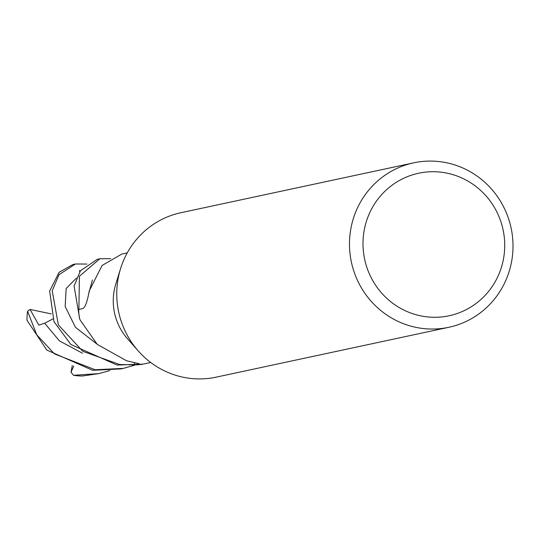 <?xml version="1.0" encoding="UTF-8"?>
<svg xmlns="http://www.w3.org/2000/svg" width="540" height="540" viewBox="0 0 540 540"><rect width="100%" height="100%" fill="white"/><g stroke="black" fill="none" stroke-linecap="round" stroke-linejoin="round"><path stroke-width="0.81" d="M121.844 254.043L102.074 265.471L89.242 290.939C87.332 301.597 85.232 307.409 82.951 308.374L78.658 309.69A56.052 54.439 -102.1 0 0 79.556 318.512L80.264 320.2L97.267 344.392L126.468 360.727L139.064 363.704L134.521 364.925L134.467 362.59M150.755 362.502L143.107 364.108A56.052 54.439 -102.1 0 1 134.521 364.925A56.052 54.432 -102.1 0 1 134.46 364.925L119.644 364.493L82.816 351.344L58.34 324.878L52.231 290.824L58.955 274.712L75.458 263.986L86.913 264.067M448.862 327.281L216.142 377.156A84.085 81.655 -102.1 0 1 183.121 377.217A84.085 81.655 -102.1 0 1 138.254 350.946A84.085 81.655 -102.1 0 1 120.596 268.549A84.085 81.655 -102.1 0 1 180.9 212.72L413.62 162.844A84.085 81.655 -102.1 0 1 446.641 162.783A84.085 81.655 -102.1 0 1 513 244.904A84.085 81.655 -102.1 0 1 448.862 327.281A84.085 81.655 -102.1 0 1 415.847 327.341A84.085 81.655 -102.1 0 1 349.488 245.221A84.085 81.655 -102.1 0 1 413.62 162.844M447.201 173.191A72.873 70.767 -102.1 0 1 503.456 259.065A72.873 70.767 -102.1 0 1 420.512 315.812A72.873 70.767 -102.1 0 1 364.264 229.939A72.873 70.767 -102.1 0 1 447.201 173.191M138.254 350.946L127.589 338.87A56.052 54.439 -102.1 0 1 115.817 283.932L120.596 268.549M75.458 263.986L72.839 264.546L59.15 272.241L49.66 291.06L53.98 321.638L70.882 344.507L117.045 365.054L143.08 364.115M27.574 311.189A56.059 54.439 -102.1 0 0 27 320.254L46.805 350.062L92.63 370.292L120.818 368.921L123.37 368.375L95.162 369.752L54.452 353.876L36.727 334.807L27.574 311.189L30.085 309.434L38.819 325.121L44.672 323.21L52.893 318.951M134.298 365.296L123.37 368.375M109.829 370.548L98.948 373.606L73.548 375.3L71.003 372.249L73.778 366.039M98.955 373.606L82.384 376.002A56.059 54.439 -102.1 0 1 73.548 375.3M78.887 309.623L79.407 276.264L99.873 258.755L110.619 258.64M80.359 270.904L79.454 270.635L79.751 271.796M134.393 362.576L134.46 364.925M99.873 258.755L97.322 259.301L80.447 270.783L74.081 286.011L79.677 318.789M71.017 372.168L72.279 365.506M79.589 318.674A56.052 54.432 -102.1 0 1 78.658 309.623M30.085 309.434L51.253 313.902M138.24 363.366A944.588 417.38 114.1 0 1 138.442 364.007M44.665 323.21L59.387 340.875L82.478 353.201M92.421 279.997L88.769 293.341M76.383 278.107L66.157 288.562L65.158 306.504L75.431 327.294L96.917 344.048M121.784 254.056L127.258 252.882"/></g></svg>
